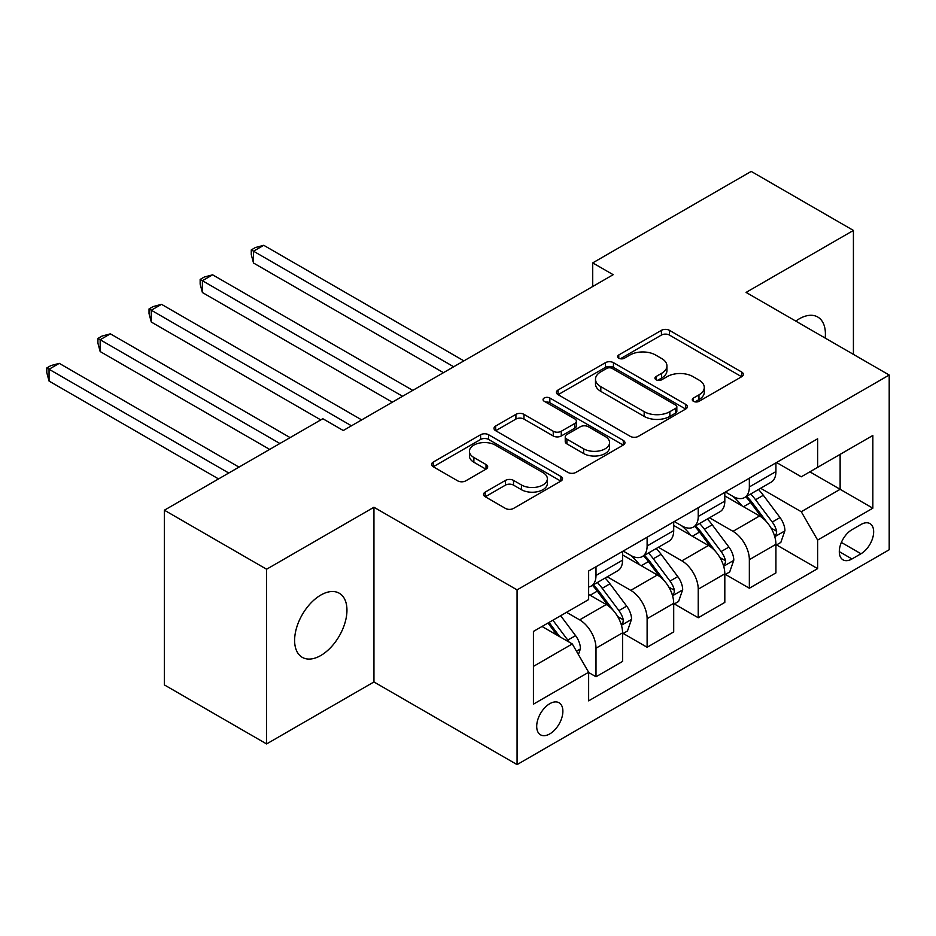 <?xml version="1.0" encoding="UTF-8"?>
<svg xmlns="http://www.w3.org/2000/svg" width="936" height="936" viewBox="0 0 936 936"><rect width="100%" height="100%" fill="white"/><g stroke="black" fill="none" stroke-linecap="round" stroke-linejoin="round"><path stroke-width="1.4" d="M693.436 401.31A3.978 2.293 0 0 0 699.052 401.31L741.71 376.693A5.674 3.276 0 0 0 743.371 374.377A5.674 3.276 0 0 0 741.71 372.048L669.451 330.338A5.674 3.276 0 0 0 661.424 330.338L618.778 354.966A3.978 2.293 0 0 0 617.608 356.581A3.978 2.293 0 0 0 618.778 358.207A3.978 2.293 0 0 0 624.394 358.207L629.916 355.025A18.17 10.483 0 0 1 655.61 355.025L661.623 358.5A18.17 10.483 0 0 1 666.947 365.917A18.17 10.483 0 0 1 661.623 373.324L656.113 376.518A3.978 2.293 0 0 0 654.943 378.132A3.978 2.293 0 0 0 656.113 379.759A3.978 2.293 0 0 0 661.729 379.759L667.251 376.576A18.17 10.483 0 0 1 692.933 376.576L698.958 380.051A18.17 10.483 0 0 1 704.282 387.469A18.17 10.483 0 0 1 698.958 394.875L693.436 398.069A3.978 2.293 0 0 0 692.277 399.684A3.978 2.293 0 0 0 693.436 401.31L693.436 398.069M320.779 655.516A37.007 21.364 120 0 0 344.963 622.908A37.007 21.364 120 0 0 339.288 593.248A37.007 21.364 120 0 0 320.779 595.074A37.007 21.364 120 0 0 296.607 627.693A37.007 21.364 120 0 0 302.281 657.353A37.007 21.364 120 0 0 320.779 655.516M825.178 338.071A37.007 21.364 120 0 0 817.736 317.011A37.007 21.364 120 0 0 799.239 318.848A37.007 21.364 120 0 0 795.787 321.106M549.783 733.906A18.509 10.682 120 0 0 561.881 717.596A18.509 10.682 120 0 0 559.038 702.76A18.509 10.682 120 0 0 549.783 703.685A18.509 10.682 120 0 0 537.697 719.995A18.509 10.682 120 0 0 540.528 734.818A18.509 10.682 120 0 0 549.783 733.906M485.211 492.102A5.674 3.276 0 0 0 483.549 494.419A5.674 3.276 0 0 0 485.211 496.735L505.487 508.435A5.674 3.276 0 0 0 513.513 508.435L560.875 481.092A5.674 3.276 0 0 0 562.536 478.776A5.674 3.276 0 0 0 560.875 476.459L488.627 434.737A5.674 3.276 0 0 0 480.601 434.737L433.228 462.091A5.674 3.276 0 0 0 431.566 464.408A5.674 3.276 0 0 0 433.228 466.725L457.716 480.858A5.674 3.276 0 0 0 465.742 480.858L486.018 469.158A5.674 3.276 0 0 0 487.679 466.842A5.674 3.276 0 0 0 486.018 464.525L473.873 457.505A15.187 8.763 0 0 1 469.427 451.316A15.187 8.763 0 0 1 478.799 443.208A15.187 8.763 0 0 1 495.343 445.115L542.915 472.575A15.187 8.763 0 0 1 547.361 478.776A15.187 8.763 0 0 1 537.989 486.872A15.187 8.763 0 0 1 521.434 484.965L513.513 480.39A5.674 3.276 0 0 0 505.487 480.39L485.211 492.102L485.211 496.735M373.944 507.253L266.596 569.228L164.373 510.202L164.373 684.918L266.596 743.933L373.944 681.958L517.07 764.595L517.07 589.879L373.944 507.253L373.944 681.958M853.421 354.381L853.421 230.431L746.074 292.406L889.2 375.032L517.07 589.879M853.421 230.431L751.187 171.405L592.722 262.887L592.722 286.498M164.373 510.202L322.826 418.72L343.278 430.513L613.174 274.693L592.722 262.887M630.314 436.363A5.674 3.276 0 0 0 638.34 436.363L685.714 409.02A5.674 3.276 0 0 0 687.375 406.704A5.674 3.276 0 0 0 685.714 404.387L613.454 362.665A5.674 3.276 0 0 0 605.428 362.665L558.067 390.019A5.674 3.276 0 0 0 556.405 392.336A5.674 3.276 0 0 0 558.067 394.653L630.314 436.363M545.805 402.176A3.978 2.293 0 0 1 549.841 402.726L549.841 398.011L623.294 440.423A5.674 3.276 0 0 1 624.955 442.74A5.674 3.276 0 0 1 623.294 445.056L575.933 472.399A5.674 3.276 0 0 1 567.906 472.399L495.647 430.689L495.647 426.055A5.674 3.276 0 0 0 493.986 428.372A5.674 3.276 0 0 0 495.647 430.689M495.647 426.055L515.923 414.344A5.674 3.276 0 0 1 523.949 414.344L553.246 431.262A5.674 3.276 0 0 0 561.272 431.262L574.727 423.505A5.674 3.276 0 0 0 576.389 421.188A5.674 3.276 0 0 0 574.727 418.872L544.214 401.251A3.978 2.293 0 0 1 543.055 399.637A3.978 2.293 0 0 1 545.512 397.507A3.978 2.293 0 0 1 549.841 398.011M860.98 524.488L851.982 529.682A17.924 10.354 120 0 0 840.271 545.477A17.924 10.354 120 0 0 843.02 559.845A17.924 10.354 120 0 0 851.982 558.956L860.98 553.761A17.924 10.354 120 0 0 872.691 537.966A17.924 10.354 120 0 0 869.942 523.598A17.924 10.354 120 0 0 860.98 524.488M517.07 764.595L889.2 549.748L889.2 375.032M776.541 462.513L801.274 476.798L817.631 467.345L817.631 438.785L588.639 570.995L588.639 599.567L533.426 631.437L533.426 704.153L588.639 672.282L588.639 700.853L817.631 568.632L817.631 540.072L801.274 511.735L760.617 488.264M817.631 467.345L872.843 435.474L872.843 508.201L817.631 540.072M266.596 569.228L266.596 743.933M809.862 471.838L840.13 489.306L840.13 454.37L872.843 435.474M801.274 511.735L840.13 489.306L872.843 508.201M533.426 666.373L572.282 643.945L542.014 626.476M588.639 672.516L595.998 676.763L595.998 648.203A23.131 13.361 -120 0 0 579.641 619.866L566.549 612.308M595.998 676.763L622.58 661.424L622.58 632.853A23.131 13.361 -120 0 0 606.224 604.527L588.639 594.372M623.189 633.45L647.115 647.256L647.115 618.684A23.131 13.361 -120 0 0 630.759 590.359L607.265 576.798M647.115 647.256L673.698 631.905L673.698 603.346A23.131 13.361 -120 0 0 657.341 575.008L622.58 554.943M674.306 603.931L698.233 617.748L698.233 589.177A23.131 13.361 -120 0 0 681.876 560.84L658.382 547.279M698.233 617.748L724.815 602.398L724.815 573.826A23.131 13.361 -120 0 0 708.447 545.501L673.698 525.435M725.423 574.423L749.35 588.229L749.35 559.669A23.131 13.361 -120 0 0 732.993 531.332L709.5 517.772M749.35 588.229L775.921 572.89L775.921 544.319A23.131 13.361 -120 0 0 759.564 515.982L724.815 495.916M725.423 492.02L732.993 496.396A23.131 13.361 -120 0 0 744.553 497.531A23.131 13.361 -120 0 0 749.35 486.942L749.35 478.214M674.306 521.539L681.876 525.903A23.131 13.361 -120 0 0 693.436 527.05A23.131 13.361 -120 0 0 698.233 516.461L698.233 507.721M623.189 551.047L630.759 555.411A23.131 13.361 -120 0 0 642.318 556.557A23.131 13.361 -120 0 0 647.115 545.969L647.115 537.229M776.541 544.904L817.631 568.632M744.553 497.531L771.135 482.192A23.131 13.361 -120 0 0 775.921 471.604L775.921 462.864M693.436 527.05L720.018 511.7A23.131 13.361 -120 0 0 724.815 501.111L724.815 492.371M642.318 556.557L668.901 541.219A23.131 13.361 -120 0 0 673.698 530.618L673.698 521.89M588.639 587.001A23.131 13.361 -120 0 0 591.201 586.076L617.783 570.726A23.131 13.361 -120 0 0 622.58 560.137L622.58 551.398M591.201 586.076A23.131 13.361 -120 0 0 595.998 575.476L595.998 566.748M572.282 643.945L588.639 672.282M695.027 401.872L698.958 399.602A18.17 10.483 0 0 0 704.282 392.184L704.282 387.469M666.947 365.917L666.947 370.633A18.17 10.483 0 0 1 661.623 378.05L657.692 380.32M741.628 376.728L669.451 335.065A5.674 3.276 0 0 0 661.424 335.065L620.369 358.769M685.632 409.055L613.454 367.392A5.674 3.276 0 0 0 605.428 367.392L558.137 394.688M675.675 408.318A3.978 2.293 0 0 0 676.833 406.704A3.978 2.293 0 0 0 675.675 405.077L612.249 368.456A3.978 2.293 0 0 0 606.633 368.456L600.818 371.826A18.17 10.483 0 0 0 595.495 379.244A18.17 10.483 0 0 0 600.818 386.65L644.167 411.676A18.17 10.483 0 0 0 669.86 411.676L675.675 408.318L675.675 413.045A3.978 2.293 0 0 0 676.833 411.419L676.833 406.704M595.495 379.244L595.495 383.959A18.17 10.483 0 0 0 600.818 391.377L600.818 386.65M675.675 413.045L669.86 416.403A18.17 10.483 0 0 1 644.167 416.403L600.818 391.377M495.729 430.724L515.923 419.071L515.923 414.344M576.389 421.188L576.389 425.903A5.674 3.276 0 0 1 574.727 428.22L561.272 435.989A5.674 3.276 0 0 1 553.246 435.989L523.949 419.071A5.674 3.276 0 0 0 515.923 419.071M549.841 402.726L623.212 445.091M583.654 448.824A15.187 8.763 0 0 0 600.198 450.719A15.187 8.763 0 0 0 609.582 442.623A15.187 8.763 0 0 0 605.124 436.422L588.37 426.746A5.674 3.276 0 0 0 580.343 426.746L566.9 434.503A5.674 3.276 0 0 0 565.239 436.831A5.674 3.276 0 0 0 566.9 439.148L583.654 448.824L583.654 453.539A15.187 8.763 0 0 0 600.198 455.446A15.187 8.763 0 0 0 609.582 447.338L609.582 442.623M565.239 436.831L565.239 441.546A5.674 3.276 0 0 0 566.9 443.863L566.9 439.148M583.654 453.539L566.9 443.863M547.361 478.776L547.361 483.491A15.187 8.763 0 0 1 537.989 491.587A15.187 8.763 0 0 1 521.434 489.692L513.513 485.117A5.674 3.276 0 0 0 505.487 485.117L485.293 496.77M469.427 451.316L469.427 456.031A15.187 8.763 0 0 0 473.873 462.232L473.873 457.505M485.936 469.193L473.873 462.232M560.804 481.127L488.627 439.464A5.674 3.276 0 0 0 480.601 439.464L433.31 466.76M775.921 545.267L780.835 542.435L784.918 530.618A15.327 8.845 -120 0 0 780.027 517.573L763.32 495.273A44.238 25.541 -120 0 0 758.499 489.493M741.874 505.768A44.238 25.541 -120 0 0 732.818 496.291M774.528 535.872L776.307 533.953L776.646 531.274A15.327 8.845 -120 0 0 772.258 522.054L755.551 499.754A44.238 25.541 -120 0 0 750.719 493.974M746.612 496.349A36.726 21.2 60 0 1 752.638 503.205L766.771 522.077M463.905 360.875L263.741 245.302L253.516 251.211L253.516 263.016L443.465 372.68M745.817 496.805A44.238 25.541 60 0 1 750.649 502.585L761.752 517.421M253.516 263.016L251.269 254.627L251.269 249.912L453.691 366.772M251.269 249.912L255.352 247.549L263.741 245.302M724.815 574.774L729.717 571.943L733.801 560.137A15.327 8.845 -120 0 0 728.91 547.08L712.202 524.78A44.238 25.541 -120 0 0 707.382 519M690.756 535.287A44.238 25.541 -120 0 0 681.7 525.81M723.411 565.391L725.189 563.46L725.529 560.793A15.327 8.845 -120 0 0 721.141 551.573L704.434 529.261A44.238 25.541 -120 0 0 699.613 523.481M695.495 525.856A36.726 21.2 60 0 1 701.52 532.713L715.654 551.596M412.788 390.382L212.624 274.821L202.398 280.718L202.398 292.523L392.348 402.188M694.699 526.324A44.238 25.541 60 0 1 699.531 532.104L710.635 546.928M202.398 292.523L200.152 284.146L200.152 279.419L402.574 396.291M200.152 279.419L204.235 277.056L212.624 274.821M673.698 604.282L678.6 601.45L682.683 589.645A15.327 8.845 -120 0 0 677.793 576.599L661.085 554.288A44.238 25.541 -120 0 0 656.265 548.508M639.639 564.794A44.238 25.541 -120 0 0 630.583 555.317M672.294 594.898L674.084 592.979L674.411 590.3A15.327 8.845 -120 0 0 670.024 581.08L653.316 558.78A44.238 25.541 -120 0 0 648.496 553M644.377 555.376A36.726 21.2 60 0 1 650.403 562.232L664.537 581.104M361.67 419.89L161.507 304.329L151.281 310.225L151.281 322.031L320.779 419.901M643.582 555.832A44.238 25.541 60 0 1 648.414 561.612L659.517 576.436M151.281 322.031L149.035 313.654L149.035 308.927L351.456 425.798M149.035 308.927L153.118 306.575L161.507 304.329M622.58 633.801L627.483 630.969L631.566 619.164A15.327 8.845 -120 0 0 626.675 606.107L609.968 583.807A44.238 25.541 -120 0 0 605.147 578.027M621.176 624.417L622.966 622.487L623.294 619.808A15.327 8.845 -120 0 0 618.907 610.6L602.199 588.288A44.238 25.541 -120 0 0 597.379 582.508M593.26 584.883A36.726 21.2 60 0 1 599.286 591.739L613.431 610.611M290.113 437.603L110.389 333.836L100.164 339.745L100.164 351.55L269.662 449.409M592.465 585.339A44.238 25.541 60 0 1 597.297 591.119L608.4 605.955M100.164 351.55L97.917 343.161L97.917 338.446L279.887 443.5M97.917 338.446L102.001 336.082L110.389 333.836M578.413 654.58L580.449 648.671A15.327 8.845 -120 0 0 575.57 635.626L560.652 615.712M238.996 467.111L59.272 363.355L49.046 369.252L49.046 381.057L218.544 478.916M569.193 642.166A15.327 8.845 -120 0 0 567.789 640.107L552.884 620.205M549.046 622.417L559.763 636.726M547.981 623.037L557.06 635.17M49.046 381.057L46.8 372.68L46.8 367.953L228.77 473.019M46.8 367.953L50.895 365.59L59.272 363.355M579.641 619.866L606.224 604.527M630.759 590.359L657.341 575.008M681.876 560.84L708.447 545.501M732.993 531.332L759.564 515.982M749.35 486.942L775.921 471.604M749.35 559.669L775.921 544.319M698.233 589.177L724.815 573.826M698.233 516.461L724.815 501.111M647.115 618.684L673.698 603.346M647.115 545.969L673.698 530.618M595.998 648.203L622.58 632.853M595.998 575.476L622.58 560.137M841.37 542.435L860.98 553.761M839.311 551.643L851.982 558.956M698.958 399.602L698.958 394.875M656.113 379.759L656.113 376.518M661.623 378.05L661.623 373.324M618.778 358.207L618.778 354.966M661.424 335.065L661.424 330.338M669.451 335.065L669.451 330.338M741.71 376.693L741.71 372.048M558.067 394.653L558.067 390.019M605.428 367.392L605.428 362.665M613.454 367.392L613.454 362.665M685.714 409.02L685.714 404.387M644.167 416.403L644.167 411.676M669.86 416.403L669.86 411.676M523.949 419.071L523.949 414.344M553.246 435.989L553.246 431.262M561.272 435.989L561.272 431.262M574.727 428.22L574.727 423.505M623.294 445.056L623.294 440.423M505.487 485.117L505.487 480.39M513.513 485.117L513.513 480.39M521.434 489.692L521.434 484.965M486.018 469.158L486.018 464.525M433.228 466.725L433.228 462.091M480.601 439.464L480.601 434.737M488.627 439.464L488.627 434.737M560.875 481.092L560.875 476.459M774.786 536.714L784.824 530.923M755.551 499.754L763.32 495.273M743.5 506.715L750.649 502.585M772.258 522.054L780.027 517.573M771.042 528.044L776.646 531.274M723.668 566.233L733.707 560.43M704.434 529.261L712.202 524.78M692.383 536.223L699.531 532.104M721.141 551.573L728.91 547.08M719.924 557.552L725.529 560.793M672.551 595.741L682.59 589.949M653.316 558.78L661.085 554.288M641.265 565.73L648.414 561.612M670.024 581.08L677.793 576.599M668.819 587.071L674.411 590.3M621.434 625.248L631.472 619.457M602.199 588.288L609.968 583.807M590.148 595.249L597.297 591.119M618.907 610.6L626.675 606.107M617.702 616.578L623.294 619.808M576.471 651.21L580.355 648.964M567.789 640.107L575.57 635.626"/></g></svg>
